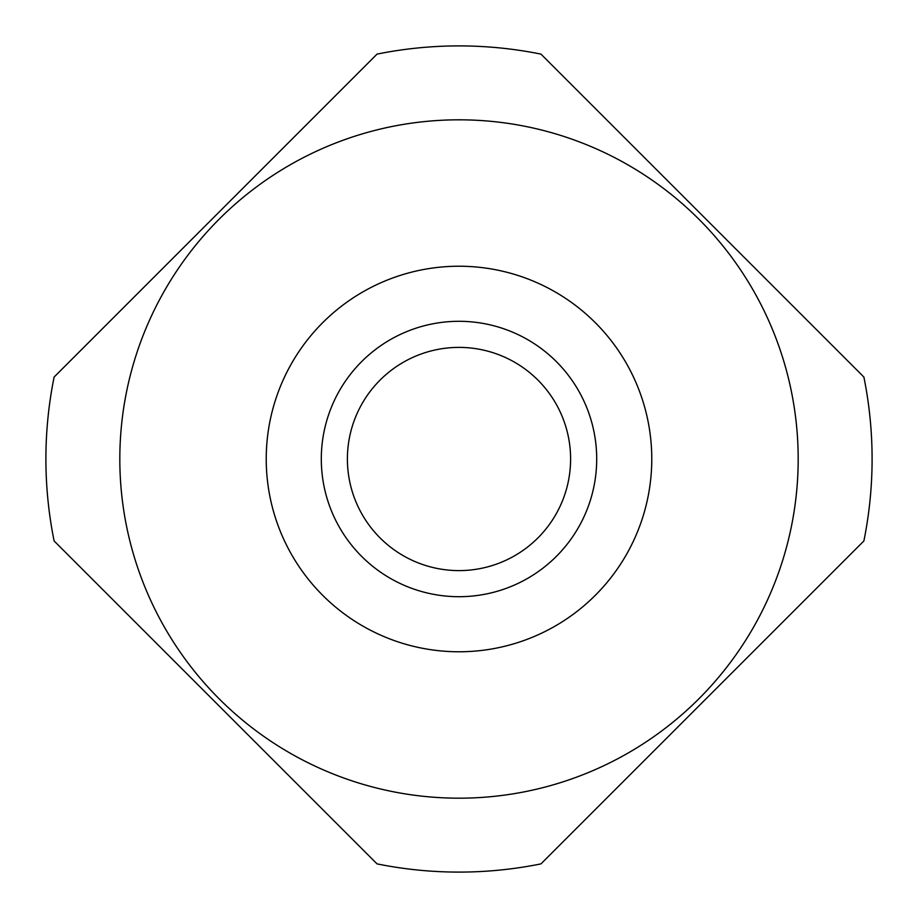 <?xml version="1.0" encoding="UTF-8"?>
<svg xmlns="http://www.w3.org/2000/svg" width="918" height="918" viewBox="0 0 918 918"><rect width="100%" height="100%" fill="white"/><g stroke="black" fill="none" stroke-linecap="round" stroke-linejoin="round"><path stroke-width="1.38" d="M322.688 595.312A192.78 192.78 0 0 0 595.312 595.312A192.78 192.78 0 0 0 595.312 322.688A192.78 192.78 0 0 0 322.688 322.688A192.78 192.78 0 0 0 322.688 595.312M702.419 215.581L540.954 54.116A413.1 413.1 0 0 0 377.046 54.116L54.116 377.046A413.1 413.1 0 0 0 54.116 540.954L377.046 863.884A413.1 413.1 0 0 0 540.954 863.884L863.884 540.954A413.1 413.1 0 0 0 863.884 377.046L702.419 215.581M698.839 219.161A339.19 339.19 0 0 0 219.161 219.161A339.19 339.19 0 0 0 219.161 698.839A339.19 339.19 0 0 0 698.839 698.839A339.19 339.19 0 0 0 698.839 219.161M596.7 459A137.7 137.7 0 0 1 459 596.7A137.7 137.7 0 0 1 321.3 459A137.7 137.7 0 0 1 459 321.3A137.7 137.7 0 0 1 596.7 459M570.606 459A111.606 111.606 0 0 1 459 570.606A111.606 111.606 0 0 1 347.394 459A111.606 111.606 0 0 1 459 347.394A111.606 111.606 0 0 1 570.606 459"/></g></svg>
